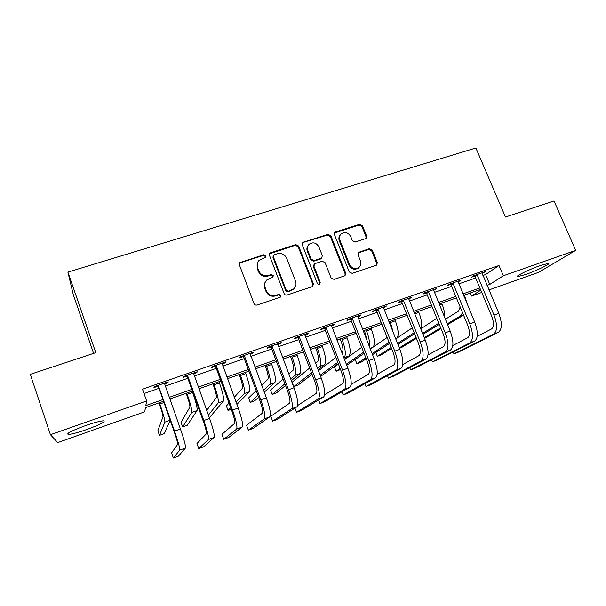 <?xml version="1.0" encoding="UTF-8"?>
<svg xmlns="http://www.w3.org/2000/svg" width="606" height="606" viewBox="0 0 606 606"><rect width="100%" height="100%" fill="white"/><g stroke="black" fill="none" stroke-linecap="round" stroke-linejoin="round"><path stroke-width="0.91" d="M265.739 255.785L263.678 254.785L239.87 262.603L239.4 264.883L254.005 303.583C254.634 304.856 255.634 305.333 257.005 305.03L279.972 297.379L280.896 295.38L278.821 294.38L275.866 295.357C271.533 296.326 268.36 294.796 266.36 290.766L265.133 287.547C264.163 284.593 264.746 282.048 266.882 279.911L272.905 277.177L273.291 275.518L271.223 274.51L268.269 275.472C263.943 276.412 260.785 274.882 258.785 270.874L257.573 267.678C256.633 264.852 257.156 262.39 259.148 260.292L265.398 257.399L265.739 255.785M265.443 257.353L265.375 256.467L263.315 255.467L240.461 262.731L239.317 263.58M280.495 297.084L280.487 295.963L278.419 294.963L275.472 295.94L275.866 295.357M272.942 277.147L272.905 276.147L270.844 275.147L267.897 276.101L268.269 275.472M525.637 274.51L517.516 276.677C514.509 276.616 529.356 269.352 540.507 265.489L548.513 263.375C551.316 263.565 536.401 270.776 525.637 274.51M86.908 429.449C78 432.54 71.819 434.191 68.364 434.411C65.857 433.691 71.47 430.783 85.211 425.692C94.225 422.587 100.354 420.958 103.596 420.806C105.891 421.609 100.323 424.488 86.908 429.449M365.41 238.719L366.054 238.37L366.6 236.022L362.456 225.712L359.623 224.311L335.686 231.916L334.966 232.318L334.459 234.62L349.268 271.958L352.147 273.359L376.697 265.08L377.311 262.64L372.251 250.073L369.41 248.672L358.57 252.354L358.002 254.74L360.502 260.997C361.388 263.602 360.843 265.769 358.888 267.496C355.033 269.572 351.935 268.602 349.594 264.595L339.837 240.044C339.004 237.605 339.466 235.537 341.223 233.848C345.109 231.553 348.276 232.454 350.738 236.552L352.359 240.612L355.207 242.014L365.41 238.719M163.408 401.301L145.455 407.633L144.728 411.777L57.737 442.569L50.427 434.684L30.3 374.326L95.786 352.647L67.895 272.117L475.877 148L505.48 217.039L554.02 200.972L575.7 250.369L538.643 272.329L488.959 289.918M50.427 434.684L146.629 400.93L145.819 405.581L162.802 399.596M482.891 275.48L485.603 274.541L499.003 265.511L142.486 389.166L146.629 400.93M499.003 265.511L503.344 275.76L575.7 250.369M298.637 246.028L295.728 244.604L269.943 253.02L269.45 255.315L284.131 293.584C284.759 294.842 285.744 295.311 287.085 295.016L312.098 286.691L312.757 286.327L313.37 283.873L298.637 246.028L298.19 246.725L295.289 245.309L269.405 253.884M303.568 242.112L328.005 234.355L330.876 235.764L345.67 273.147L345.056 275.594L344.443 275.927L334.012 279.396L331.111 277.98L325.096 262.678L322.203 261.262L315.226 263.534L314.522 263.928L313.961 266.314L320.218 282.32L319.786 284.032C318.748 284.615 317.915 284.365 317.286 283.29L302.296 244.862L302.795 242.559L327.49 235.075L328.005 234.355M144.023 393.529L158.817 388.378M165.173 386.158L187.807 378.28M194.253 376.031L216.281 368.357M222.811 366.085L244.263 358.608M250.876 356.305L271.753 349.033M278.449 346.7L298.773 339.618M305.545 337.262L325.339 330.368M332.186 327.982L351.457 321.271M358.366 318.862L377.129 312.325M384.113 309.893L402.384 303.53M409.421 301.076L427.215 294.88M434.32 292.403L451.644 286.365M458.803 283.873L475.68 277.995M164.393 383.969L167.953 382.734L168.233 381.818L154.129 386.719L153.939 387.605L157.757 386.28M193.465 373.864L196.761 372.72L197.23 371.751L183.376 376.561L182.997 377.508L186.746 376.197M222.023 363.941L225.061 362.88L225.72 361.85L212.108 366.577L211.539 367.584L215.228 366.304M250.081 354.184L252.869 353.215L253.709 352.131L240.34 356.775L239.582 357.835L243.203 356.578M277.654 344.602L280.199 343.716L281.214 342.579L268.072 347.14L267.14 348.253L270.7 347.018M304.75 335.186L307.06 334.383L308.242 333.186L295.327 337.678L294.228 338.845L297.728 337.625M331.384 325.93L333.467 325.202L334.807 323.96L322.112 328.369L320.847 329.588L324.286 328.391M357.563 316.824L360.926 314.893L348.442 319.226L347.018 320.491L350.404 319.317M383.303 307.878L386.605 305.969L374.334 310.234L372.758 311.545L376.084 310.386M408.611 299.084L411.853 297.198L399.786 301.394L398.066 302.75L401.339 301.614M433.51 290.425L436.691 288.57L424.821 292.698L422.958 294.099L426.177 292.978M457.992 281.919L461.121 280.086L449.44 284.146L447.44 285.585L450.606 284.487M482.081 273.548L485.148 271.738L473.665 275.73L471.529 277.215L474.642 276.131M67.895 272.117L73.303 294.721L93.589 353.374M481.747 292.471L471.536 296.084L480.785 290.176M470.264 293.039L471.536 296.084M480.475 289.433L463.59 295.387M456.424 297.917L439.092 304.03M431.987 306.538L414.186 312.825M407.141 315.309L388.855 321.756M381.871 324.218L363.1 330.846M356.184 333.285L336.898 340.087M330.05 342.504L310.249 349.488M303.47 351.881L283.131 359.055M276.434 361.418L255.543 368.789M248.915 371.13L227.455 378.697M220.917 381.007L198.866 388.787M192.42 391.059L169.763 399.051M487.057 285.388L489.769 284.434L503.344 275.76M169.165 397.362L191.814 389.385M198.26 387.113L220.311 379.348M226.849 377.046L248.308 369.486M254.929 367.153L275.813 359.79M282.517 357.434L302.856 350.268M309.628 347.882L329.429 340.905M336.277 338.496L355.563 331.709M362.479 329.27L381.25 322.657M388.234 320.195L406.512 313.756M413.557 311.279L431.358 305.007M438.464 302.508L455.803 296.402M462.961 293.88L479.846 287.933M485.603 274.541L489.769 284.434M167.953 382.734L167.688 382.007M196.761 372.72L196.495 372.001M225.061 362.88L224.796 362.176M252.869 353.215L252.604 352.51M280.199 343.716L279.934 343.019M307.06 334.383L306.795 333.694M333.467 325.202L333.202 324.521M359.426 316.18L359.161 315.499M384.954 307.303L384.689 306.636M410.065 298.576L409.792 297.917M434.76 289.994L434.487 289.335M459.053 281.548L458.78 280.904M482.952 273.245L482.679 272.602M257.686 262.375L257.573 267.678M267.897 276.101C263.58 277.04 260.428 275.518 258.436 271.526L257.224 268.337M265.428 281.798C264.193 283.767 263.966 285.888 264.769 288.153L265.133 287.547M275.472 295.94C271.147 296.91 267.988 295.38 265.989 291.365L264.769 288.153M312.787 286.305L312.885 284.479L298.19 246.725M274.253 254.732L273.329 256.686L286.221 290.236L288.289 291.236L293.63 288.956C295.917 286.82 296.554 284.222 295.546 281.161L286.721 258.323C284.737 254.368 281.608 252.846 277.336 253.755L274.253 254.732M273.268 255.777L272.95 257.368L273.329 256.686M294.493 288.092L293.19 289.554L287.858 291.834L285.797 290.835L272.95 257.368M344.988 275.647L345.109 273.776L330.346 236.484L327.49 235.075M313.999 264.61L313.476 266.958L319.71 282.926L320.218 282.32M319.695 284.1L319.71 282.926M318.892 246.884C316.37 242.688 313.113 241.809 309.128 244.248C307.401 245.968 306.947 248.036 307.765 250.452L311.173 259.179L314.082 260.595L321.756 257.944L322.309 255.573L318.892 246.884M308.053 245.604C306.825 247.263 306.575 249.104 307.295 251.134L307.765 250.452M321.248 258.61L321.756 257.944L320.551 259.004L313.597 261.262L310.696 259.845L307.295 251.134M303.114 242.824L302.273 243.332M340.231 234.999C338.837 236.673 338.527 238.59 339.292 240.756L339.837 240.044M359.184 267.238L358.29 268.132C354.442 270.208 351.351 269.246 349.018 265.246L339.292 240.756M376.546 265.186L376.667 263.292L371.63 250.748L368.796 249.354L358.07 252.952M365.941 238.453L365.994 236.734L361.858 226.447L359.032 225.053L334.459 233.022L334.966 232.318M158.984 402.861L159.636 404.702C161.923 411.322 163.044 415.345 162.991 416.761L157.863 430.737L159.484 435.343L164.877 422.102C164.983 420.034 163.309 413.996 159.848 403.982L159.401 402.71M159.484 435.343L164.15 433.654L170.188 420.39M157.977 385.386L174.217 431.722C176.679 438.858 177.823 443.069 177.649 444.365L171.581 452.909L173.384 458L179.694 450.129C179.99 448.251 178.27 441.925 174.543 431.139L158.492 385.961M173.384 458L178.49 456.098L185.474 447.985C185.837 446.092 184.163 439.759 180.436 428.995L164.408 383.151M158.272 386.855L157.196 385.651M186.171 393.264L186.822 395.089C189.102 401.657 190.117 405.679 189.86 407.156L181.035 422.367L182.664 426.935L191.761 412.444C192.17 410.285 190.648 404.24 187.209 394.317L186.754 393.059M182.664 426.935L187.262 425.268L197.079 410.527C197.548 408.353 196.064 402.308 192.625 392.4L192.17 391.15M212.903 383.833L213.562 385.636C215.827 392.15 216.736 396.172 216.289 397.703L206.691 410.391M209.199 417.307L210.047 416.996L223.432 401.058C224.197 398.793 222.864 392.749 219.44 382.931L218.986 381.689M208.396 415.08L218.198 402.937C218.902 400.695 217.539 394.65 214.115 384.81L213.66 383.568M239.196 374.561L239.862 376.341C242.12 382.795 242.93 386.817 242.286 388.408L234.287 397.263M236.908 404.391L249.354 391.741C250.399 389.393 249.217 383.348 245.809 373.614L245.354 372.387M236.06 402.096L244.203 393.597C245.195 391.264 243.983 385.219 240.574 375.462L240.112 374.235M229.015 403.096L226.402 405.982L228.045 410.467L230.697 407.694M228.045 410.467L231.287 409.292M187.156 375.25L187.671 375.818L187.262 376.773L203.283 421.162C205.737 428.23 206.76 432.442 206.351 433.813L196.965 443.524L198.776 448.569L208.403 439.509C209.047 437.524 207.517 431.192 203.805 420.511L187.671 375.818M198.776 448.569L203.805 446.698L214.085 437.411C214.797 435.403 213.304 429.071 209.6 418.405L193.481 373.054M187.262 376.773L186.194 375.584M215.819 365.289L216.334 365.857L215.736 366.865L231.833 410.792C234.272 417.784 235.181 422.003 234.552 423.442L221.963 434.29L223.773 439.282L236.613 429.086C237.59 426.988 236.234 420.647 232.545 410.073L216.334 365.857M223.773 439.282L228.727 437.441L242.195 427.018C243.241 424.904 241.923 418.564 238.234 408.005L222.031 363.13M215.736 366.865L214.675 365.691M243.983 355.51L244.491 356.07L243.71 357.139L259.883 400.596C262.315 407.527 263.102 411.747 262.262 413.254L246.566 425.2L248.384 430.146L264.337 418.837C265.633 416.64 264.451 410.3 260.777 399.816L244.491 356.07M248.384 430.146L253.263 428.336L269.821 416.807C271.185 414.587 270.034 408.247 266.367 397.786L250.089 353.389M243.71 357.139L242.658 355.972M265.064 365.433L265.731 367.198C267.981 373.599 268.693 377.621 267.867 379.265L261.686 385.264M264.261 392.15L274.866 382.575C276.177 380.144 275.139 374.099 271.753 364.448L271.291 363.236M263.527 390.181L269.799 384.401C271.056 381.985 269.988 375.94 266.595 366.274L266.14 365.054M256.171 390.62L248.619 397.953L250.263 402.407L257.929 395.339M250.263 402.407L254.671 400.808L258.633 397.233M271.655 345.897L272.162 346.458L271.2 347.571L287.441 390.582C289.857 397.453 290.547 401.672 289.494 403.248L270.799 416.239L272.624 421.14L291.577 408.77C293.19 406.467 292.168 400.127 288.517 389.741L272.162 346.458M272.624 421.14L277.427 419.36L296.963 406.777C298.637 404.452 297.652 398.112 294.001 387.749L277.654 343.814M271.2 347.571L270.155 346.42M290.516 356.449L291.183 358.207C293.425 364.547 294.046 368.569 293.046 370.266L288.797 374M291.327 380.674L299.962 373.554C301.546 371.046 300.644 365.001 297.273 355.434L296.811 354.23M290.675 378.955L294.978 375.349C296.508 372.857 295.576 366.812 292.198 357.229L291.744 356.017M283.078 379.015L270.518 390.044L272.177 394.453L284.881 383.81M272.177 394.453L276.518 392.877L285.509 385.469M315.559 347.617L316.234 349.351C318.461 355.639 318.991 359.661 317.817 361.403L315.537 363.252M318.036 369.758L324.664 364.683C326.505 362.093 325.74 356.055 322.377 346.564L321.922 345.375M317.453 368.236L319.756 366.441C321.544 363.873 320.756 357.835 317.392 348.329L316.93 347.132M309.658 368.024L292.122 382.242L293.781 386.613L311.507 372.857M293.781 386.613L298.069 385.06L312.067 374.334M340.208 338.921L340.875 340.64C343.094 346.874 343.541 350.897 342.201 352.692L341.898 352.919M344.375 359.267L348.98 355.942C351.063 353.283 350.435 347.246 347.086 337.837L346.624 336.656M343.844 357.904L344.147 357.676C346.185 355.033 345.526 348.995 342.178 339.572L341.716 338.39M335.875 357.495L318.423 370.751M320.135 375.205L337.754 362.343M320.604 376.424L338.269 363.676M364.464 330.361L367.138 341.072M370.319 349.124L372.917 347.344C375.243 344.609 374.735 338.58 371.41 329.247L370.94 328.073M369.372 346.73C369.978 342.761 369.039 337.504 366.577 330.952L366.107 329.785M361.714 347.336L344.541 359.691M338.436 364.085L334.459 366.948L336.125 371.251L340.133 368.471M346.299 364.206L363.623 352.192M336.125 371.251L340.557 369.562M346.73 365.32L364.1 353.396M395.87 339.277L396.483 338.875C399.036 336.072 398.657 330.043 395.339 320.794L394.877 319.635M393.309 332.883L390.12 321.309M387.166 337.497L373.235 347.064M355.207 359.502L356.866 363.729L365.827 357.782M372.099 353.624L389.097 342.345M356.866 363.729L360.979 362.236L366.221 358.79M372.501 354.654L389.537 343.443M298.849 336.451L299.349 337.004L298.22 338.178L314.522 380.742C316.93 387.545 317.514 391.771 316.256 393.408L297.667 405.475M294.917 408.096L296.493 412.277L318.347 398.869C320.263 396.475 319.4 390.135 315.771 379.841L299.349 337.004M296.493 412.277L301.22 410.52L323.649 396.915C325.619 394.498 324.793 388.151 321.165 377.886L304.742 334.406M298.22 338.178L297.182 337.027M325.573 327.172L326.073 327.717L324.786 328.937L341.148 371.069C343.541 377.811 344.019 382.038 342.572 383.734L324.649 394.748M318.627 399.96L320.006 403.551L344.67 389.143C346.874 386.651 346.17 380.31 342.549 370.115L326.073 327.717M320.006 403.551L324.664 401.816L349.882 387.219C352.139 384.712 351.465 378.364 347.852 368.19L331.368 325.157M324.786 328.937L323.755 327.801M351.851 318.044L352.344 318.589L350.897 319.854L367.312 361.562C369.698 368.243 370.069 372.463 368.44 374.22L351.147 384.393M341.951 391.809L343.163 394.945L370.546 379.576C373.031 377 372.47 370.66 368.872 360.555L352.344 318.589M343.163 394.945L347.753 393.241L375.667 377.682C378.205 375.084 377.682 368.743 374.084 358.661L357.54 316.067M350.897 319.854L349.874 318.726M377.682 309.068L378.174 309.605L376.568 310.923L393.036 352.215C395.407 358.835 395.688 363.055 393.877 364.865L377.205 374.326M364.888 383.689L365.979 386.476L395.991 370.175C398.748 367.509 398.331 361.168 394.756 351.154L378.174 309.605M365.979 386.476L370.501 384.795L401.028 368.312C403.838 365.63 403.452 359.29 399.877 349.298L383.28 307.128M376.568 310.923L375.553 309.81M403.081 300.25L403.566 300.781L401.823 302.144L418.329 343.026C420.693 349.586 420.882 353.806 418.897 355.669L402.823 364.517M387.469 375.629L388.454 378.129L421.011 360.918C424.033 358.176 423.761 351.836 420.193 341.913L403.566 300.781M388.454 378.129L392.915 376.47L425.965 359.093C429.033 356.328 428.79 349.988 425.23 340.087L408.588 298.334M401.823 302.144L400.808 301.038M420.814 329.187C422.299 325.361 421.662 319.786 418.905 312.469L418.435 311.317M412.231 327.922L397.46 337.671M375.818 352.472L377.333 356.305L391.15 347.473M397.521 343.405L414.186 332.755M377.333 356.305L381.394 354.828L391.514 348.405M397.9 344.359L414.595 333.762M428.056 291.569L428.54 292.1L426.654 293.501L443.206 333.982C445.562 340.489 445.66 344.708 443.501 346.624L428.025 354.919M409.701 367.645L410.61 369.902L445.622 351.821C448.894 348.995 448.758 342.663 445.213 332.83L428.54 292.1M410.61 369.902L414.996 368.274L450.5 350.018C453.818 347.177 453.705 340.845 450.167 331.027L433.472 289.691M426.654 293.501L425.654 292.41M444.645 317.574C444.918 313.658 444.069 309.227 442.107 304.273L441.638 303.136M436.79 318.286L421.018 328.717M399.309 347.874L416.095 337.489M422.564 333.497L438.805 323.21M399.468 348.268L401.536 347.518L416.443 338.353M422.92 334.376L439.259 324.331M452.629 283.04L453.106 283.563L451.084 285.009L467.673 325.096C470.014 331.543 470.029 335.754 467.711 337.724L452.818 345.526M431.601 359.737L432.434 361.797L469.839 342.875C473.354 339.966 473.347 333.641 469.817 323.892L453.106 283.563M432.434 361.797L436.767 360.184L474.634 341.102C478.195 338.178 478.21 331.853 474.687 322.119L457.954 281.192M451.084 285.009L450.084 283.919M467.165 304L464.476 295.077M460.151 306.909L458.59 311.075L445.342 319.279M416.155 338.534L417.746 341.572M424.253 337.663L440.676 327.793M447.228 323.862L460.56 315.847L462.545 312.696M424.564 338.428L441.009 328.596M447.561 324.68L463.552 315.128M476.793 274.647L477.27 275.162L475.119 276.647L491.746 316.347C494.072 322.74 493.996 326.952 491.527 328.967L477.21 336.33M453.182 351.912L453.955 353.806L493.655 334.065C497.405 331.088 497.526 324.763 494.019 315.097L477.27 275.162M453.955 353.806L458.219 352.222L498.374 332.323C502.169 329.331 502.313 323.006 498.814 313.363L482.035 272.821M475.119 276.647L474.127 275.571M263.315 255.467L263.678 254.785M278.419 294.963L278.821 294.38M270.844 275.147L271.223 274.51M258.436 271.526L258.785 270.874M265.989 291.365L266.36 290.766M240.461 262.731L240.764 262.057M312.885 284.479L313.37 283.873M270.397 253.217L270.776 252.528M295.289 245.309L295.728 244.604M285.797 290.835L286.221 290.236M287.858 291.834L288.289 291.236M290.941 290.812L291.372 290.213M330.346 236.484L330.876 235.764M345.109 273.776L345.67 273.147M313.476 266.958L313.961 266.314M310.696 259.845L311.173 259.179M313.597 261.262L314.082 260.595M320.551 259.004L321.051 258.338M349.018 265.246L349.594 264.595M358.608 252.687L359.206 252.005M368.796 249.354L369.41 248.672M371.63 250.748L372.251 250.073M376.667 263.292L377.311 262.64M335.156 232.643L335.686 231.916M359.032 225.053L359.623 224.311M361.858 226.447L362.456 225.712M365.994 236.734L366.6 236.022M159.848 403.982L163.855 402.566M164.877 422.102L170.127 420.216M174.543 431.139L180.436 428.995M179.694 450.129L185.474 447.985M187.209 394.317L192.625 392.4M191.761 412.444L197.079 410.527M214.115 384.81L219.44 382.931M218.198 402.937L223.432 401.058M240.574 375.462L245.809 373.614M244.203 393.597L249.354 391.741M203.805 420.511L209.6 418.405M208.403 439.509L214.085 437.411M232.545 410.073L238.234 408.005M236.613 429.086L242.195 427.018M260.777 399.816L266.367 397.786M264.337 418.837L269.821 416.807M266.595 366.274L271.753 364.448M269.799 384.401L274.866 382.575M288.517 389.741L294.001 387.749M291.577 408.77L296.963 406.777M292.198 357.229L297.273 355.434M294.978 375.349L299.962 373.554M317.392 348.329L322.377 346.564M319.756 366.441L324.664 364.683M342.178 339.572L347.086 337.837M344.147 357.676L348.98 355.942M366.577 330.952L371.41 329.247M370.024 348.382L372.917 347.344M390.582 322.475L395.339 320.794M395.801 339.118L396.483 338.875M315.771 379.841L321.165 377.886M318.347 398.869L323.649 396.915M342.549 370.115L347.852 368.19M344.67 389.143L349.882 387.219M368.872 360.555L374.084 358.661M370.546 379.576L375.667 377.682M394.756 351.154L399.877 349.298M395.991 370.175L401.028 368.312M420.193 341.913L425.23 340.087M421.011 360.918L425.965 359.093M414.648 313.969L418.905 312.469M445.213 332.83L450.167 331.027M445.622 351.821L450.5 350.018M439.555 305.174L442.107 304.273M437.986 323.952L438.964 323.604M469.817 323.892L474.687 322.119M469.839 342.875L474.634 341.102M464.06 296.516L464.946 296.205M460.56 315.847L463.423 314.817M494.019 315.097L498.814 313.363M493.655 334.065L498.374 332.323M517.516 276.677L517.335 276.245M68.364 434.411L67.986 433.298M239.575 263.269L239.87 262.603M269.564 253.709L269.943 253.02M293.19 289.554L293.63 288.956M302.341 243.271L302.795 242.559M358.29 268.132L358.888 267.496M358.131 252.846L358.57 252.354"/></g></svg>
